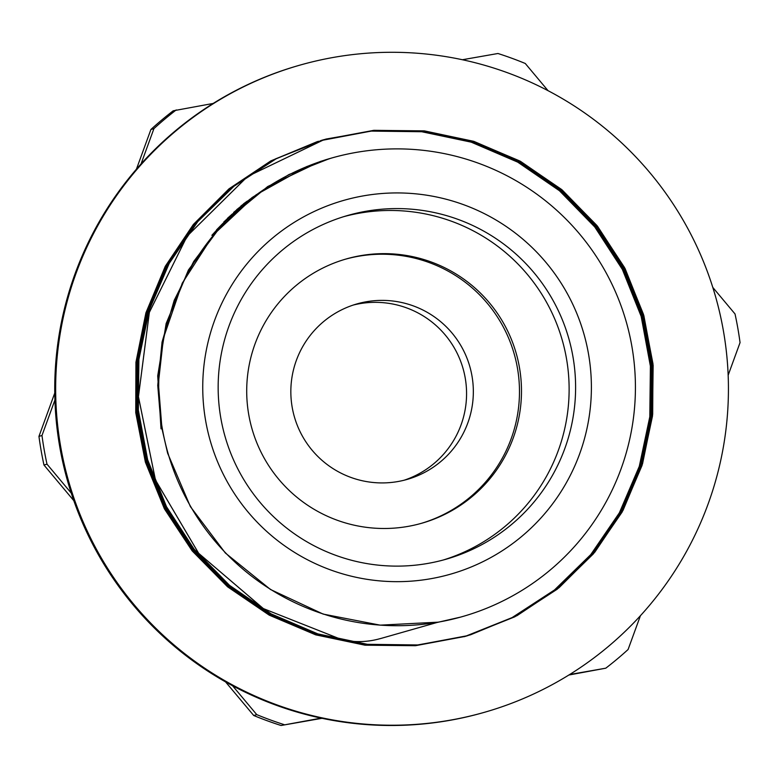 <?xml version="1.0" encoding="UTF-8"?>
<svg xmlns="http://www.w3.org/2000/svg" width="779" height="779" viewBox="0 0 779 779"><rect width="100%" height="100%" fill="white"/><g stroke="black" fill="none" stroke-linecap="round" stroke-linejoin="round"><path stroke-width="1.17" d="M380.279 638.595C367.931 642.11 355.331 642.539 342.478 639.9C355.263 642.548 367.805 642.13 380.074 638.653M470.37 634.866L517.042 615.634L559.059 587.707L594.844 552.116L623.064 510.284L642.558 463.748L652.675 414.301L652.987 363.861L643.454 314.307L624.534 267.548L596.831 225.404L561.493 189.404L519.846 161L473.447 141.262L424.117 130.872L373.716 130.346L324.161 139.587L247.586 176.444L187.106 236.173L149.344 312.369L138.428 396.696L155.449 480.03L198.655 553.333L263.351 608.603L342.468 639.9L263.37 608.594L198.674 553.333L155.469 480.03L138.448 396.696L149.364 312.36L187.126 236.173L247.605 176.444L324.181 139.587L373.901 130.327L424.477 130.901L473.944 141.408L520.46 161.321L562.156 189.949L597.483 226.192L625.099 268.589L643.853 315.602L653.143 365.37L652.51 415.986L642.013 465.521L622.109 512.066L593.442 553.801L557.228 589.197L514.802 616.812L467.789 635.625L418.031 644.954L367.396 644.321L317.842 633.892L271.306 613.969L229.532 585.35L194.127 549.166L166.502 506.73L147.63 459.756L138.331 410.017L138.896 359.401L149.295 309.886L169.218 263.37L197.769 221.606L233.943 186.269L276.331 158.663L323.266 139.831L372.995 130.59L423.572 131.174L473.038 141.661L519.544 161.604L561.26 190.203L596.568 226.455L624.193 268.862L642.957 315.865L652.218 365.643L651.624 416.249L641.107 465.784L621.194 512.339L592.546 554.073L556.313 589.45L513.897 617.095L466.864 635.907M465.121 636.385L415.402 645.353L364.903 644.418L315.524 633.687L269.193 613.579L227.672 584.795L192.501 548.533L165.119 506.097L146.481 459.143L137.338 409.481L138.078 358.983L148.565 309.604L168.517 263.244L197.097 221.625L233.203 186.385L275.523 158.887L322.36 140.093L372.07 130.853L422.656 131.447L472.132 141.905L518.619 161.866L560.364 190.465L595.662 226.708L623.268 269.135L642.062 316.118L651.302 365.896L650.718 416.522L640.202 466.046L620.269 512.592L591.651 554.346L555.398 589.713L512.991 617.367L465.969 636.151L416.395 645.45L365.974 644.915L316.605 634.573L270.177 614.894L228.49 586.519L193.065 550.617L165.323 508.521L146.296 461.82L136.656 412.334L136.88 361.933L146.842 312.515L166.229 266.009L194.302 224.167L229.932 188.547L271.842 160.601L318.377 141.291M320.549 140.648L371.164 131.096L421.741 131.729L471.227 142.158L517.714 162.129L559.449 190.738L594.766 226.962L622.353 269.398L641.166 316.381L650.397 366.159L649.803 416.784L639.306 466.309L619.354 512.855L590.745 554.629L554.492 589.966L512.066 617.62L465.073 636.433L415.489 645.694L365.078 645.197L315.729 634.846L269.3 615.167L227.614 586.821L192.209 550.909L164.427 508.843L145.41 462.161L135.76 412.685L135.945 362.293L145.916 312.885L165.255 266.369L193.319 224.527L228.929 188.898L270.8 160.922L317.326 141.612M467.897 635.596L464.167 636.706M467.595 635.683L417.836 644.973L367.221 644.311L317.686 633.853L271.17 613.91L229.416 585.272L194.029 549.078L166.443 506.652L147.582 459.678L138.302 409.939L138.886 359.333L149.295 309.838L169.218 263.341L197.769 221.587L233.943 186.269L276.321 158.663L323.246 139.84M325.856 139.1L375.332 130.405L425.568 131.408L474.635 142.187L520.713 162.266L562.019 190.865L596.977 226.991L624.33 269.164L642.938 315.865L652.169 365.302L651.682 415.587L641.39 464.81L621.827 511.151L593.617 552.778L557.881 588.174L515.98 615.994L469.464 635.119M465.16 636.375L415.441 645.363L364.932 644.428L315.553 633.716L269.213 613.609L227.682 584.825L192.501 548.572L165.119 506.126L146.471 459.172L137.318 409.511L138.058 359.012L148.536 309.623L168.488 263.253L197.068 221.635L233.184 186.395L275.503 158.887L325.739 139.139M465.978 636.17L416.366 645.45L365.945 644.924L316.576 634.573L270.138 614.894L228.451 586.509L193.026 550.587L165.284 508.492L146.267 461.781L136.627 412.286L136.861 361.884L146.842 312.457L166.239 265.96L194.331 224.109L229.98 188.499L271.9 160.571L318.445 141.262M321.435 140.376L323.197 139.869M465.277 636.365L415.47 645.703L365.049 645.197L315.699 634.846L269.261 615.167L227.575 586.811L192.17 550.889L164.398 508.823L145.381 462.122L135.741 412.636L135.935 362.245L145.916 312.837L165.265 266.321L193.348 224.479L228.968 188.859L270.858 160.893L317.394 141.593M330.841 158.254L306.78 166.55L256.116 194.808L213.748 234.43L182.267 283.166L163.434 338.057L158.38 383.239L161.944 428.577L167.631 453.222L190.397 506.632L225.345 553.002L270.517 589.508L323.139 614.086L380.142 625.148L438.149 622.168L380.074 638.692M326.586 159.51L325.106 159.938M327.414 159.267L320.091 161.555L267.742 186.522L222.93 223.369L188.421 270.001L166.131 323.577L157.718 375.916L161.019 428.839M329.439 158.663L326.781 159.432M331.065 158.195L328.475 158.945M331.835 157.971L330.247 158.429M437.116 622.47L460.671 617.085M250.439 199.083L246.943 201.537M244.898 203.017L240.915 205.997M244.567 203.786L240.584 206.805M238.208 208.675L233.603 212.453M236.816 210.486L232.015 214.537M229.211 217L223.777 222.025M227.77 219.084L221.762 224.858M218.519 228.14L211.869 235.316M252.454 197.535L249.163 199.784M247.255 201.118L243.515 203.835M246.904 201.878L243.175 204.614M240.974 206.289L236.68 209.668M239.728 207.905L235.239 211.547M232.59 213.777L227.487 218.286M231.509 215.413L225.91 220.525M222.755 223.544L216.504 229.902M221.596 225.511L214.751 232.687M427.116 625.303L438.149 622.168M161.341 428.752L157.748 385.391L162.051 342.117L174.194 300.373L193.698 261.501L219.921 226.835L252.055 197.554L288.941 174.554L329.39 158.673M328.475 158.926L330.968 158.225M327.268 159.296L330.423 158.38M325.758 159.744L327.852 159.14M324.853 160.016L326.42 159.568M548.046 90.685L525.27 63.479A352.215 352.108 73.8 0 0 497.947 53.498L462.395 59.74M213.203 103.441L173.211 110.803A352.215 352.108 73.8 0 0 150.912 129.48L153.94 128.603L141.038 163.95M569.673 674.526L605.789 668.187A352.215 352.108 73.8 0 0 628.088 649.511L640.416 615.731M728.161 375.205L740.05 342.614A352.215 352.108 73.8 0 0 735.025 313.956L712.795 287.412M54.919 400.017L41.978 435.5L38.95 436.386L54.764 393.025M136.422 169.199L150.912 129.48M322.019 718.306L281.053 725.492L321.114 718.121M605.789 668.187L568.894 675.013M73.82 500.673L43.975 465.034L47.003 464.157L71.269 493.136M232.561 685.744L256.758 714.635L253.73 715.511L225.579 681.907M38.95 436.386A352.215 352.108 73.8 0 0 43.975 465.034M41.978 435.5A352.215 352.108 73.8 0 0 47.003 464.157M256.758 714.635A352.215 352.108 73.8 0 0 284.082 724.616M253.73 715.511A352.215 352.108 73.8 0 0 281.053 725.492M176.229 109.927A352.215 352.108 73.8 0 0 153.94 128.603M162.295 428.469A238.423 238.355 73.8 0 0 463.583 616.257A238.423 238.355 73.8 0 0 625.956 320.802A238.423 238.355 73.8 0 0 330.549 158.341A238.423 238.355 73.8 0 0 162.295 428.469M220.847 418.226A178.771 178.722 73.8 0 0 446.757 559.03A178.771 178.722 73.8 0 0 568.504 337.492A178.771 178.722 73.8 0 0 347.006 215.676A178.771 178.722 73.8 0 0 220.847 418.226M443.504 559.935A178.771 178.722 73.8 0 0 562.029 339.371A178.771 178.722 73.8 0 0 343.782 216.65M248.774 414.798A137.425 137.386 73.8 0 0 422.432 523.04A137.425 137.386 73.8 0 0 516.029 352.741A137.425 137.386 73.8 0 0 345.759 259.095A137.425 137.386 73.8 0 0 248.774 414.798M421.429 523.322A137.425 137.386 73.8 0 0 514.023 353.325A137.425 137.386 73.8 0 0 344.756 259.388M82.204 257.693A336.479 336.382 73.8 0 0 485.911 711.879A336.479 336.382 73.8 0 0 715.073 294.92A336.479 336.382 73.8 0 0 82.204 257.693M485.911 711.879L485.005 712.142A336.479 336.382 -106.2 0 1 81.289 257.956A336.479 336.382 -106.2 0 1 297.266 65.894L298.172 65.631M464.226 351.904A91.27 91.24 -106.2 0 1 407.553 479.299A91.27 91.24 -106.2 0 1 294.462 417.106A91.27 91.24 -106.2 0 1 356.626 304.005A91.27 91.24 -106.2 0 1 464.226 351.904M353.267 305.047A91.27 91.24 -106.2 0 1 457.458 353.87A91.27 91.24 -106.2 0 1 404.155 480.215M205.666 420.864A194.37 194.322 73.8 0 0 521.852 536.312A194.37 194.322 73.8 0 0 463.671 204.711A194.37 194.322 73.8 0 0 205.666 420.864M462.56 616.549L463.583 616.257M329.994 158.507L330.549 158.341"/></g></svg>
